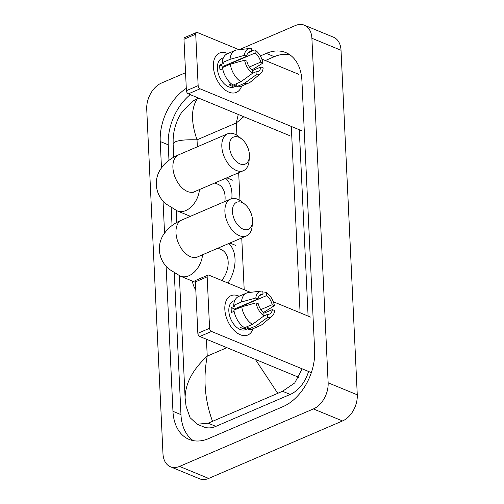 <?xml version="1.0" encoding="UTF-8"?>
<svg xmlns="http://www.w3.org/2000/svg" width="504" height="504" viewBox="0 0 504 504"><rect width="100%" height="100%" fill="white"/><g stroke="black" fill="none" stroke-linecap="round" stroke-linejoin="round"><path stroke-width="0.76" d="M213.387 66.711A21.401 12.953 -113.2 0 1 227.713 53.6A21.401 12.953 -113.2 0 0 219.511 53.052A21.401 12.953 -113.2 0 0 213.387 66.711A21.401 12.953 -113.2 0 0 225.842 90.468A21.401 12.953 -113.2 0 0 241.643 86.052A21.401 12.953 -113.2 0 1 236.395 92.383A21.401 12.953 -113.2 0 1 221.666 86.751A21.401 12.953 -113.2 0 1 213.387 66.711M299.011 74.422L261.841 59.094M239.066 49.701L197.423 32.527A2.678 1.619 66.8 0 0 196.484 32.495A2.678 1.619 66.8 0 0 195.716 34.203L183.979 39.243A2.678 1.619 -113.2 0 1 184.741 37.535L196.484 32.495M198.148 85.642A2.678 1.619 66.8 0 0 200.082 88.817L188.338 93.857A2.678 1.619 -113.2 0 1 186.404 90.682L198.148 85.642L195.716 34.203M301.663 130.712L200.082 88.817M186.404 90.682L183.979 39.243M188.338 93.857L289.92 135.752M223.033 67.309A10.704 6.476 66.8 0 1 223.133 66.37L246.62 56.29A10.704 6.476 -113.2 0 1 249.562 51.792A10.704 6.476 -113.2 0 1 251.521 51.477L247.987 52.996M251.969 69.924L262.962 63.025L260.719 62.105A10.704 6.476 -113.2 0 0 255.163 52.977L231.676 63.063A10.704 6.476 66.8 0 0 231.368 62.836M260.719 62.105L249.36 66.982M227.846 64.348A10.704 6.476 -113.2 0 1 228.596 64.915M222.661 68.708L220.015 69.842A15.517 9.393 -113.2 0 1 219.744 67.353A15.517 9.393 -113.2 0 1 219.788 64.991L223.7 63.309L222.226 62.704A17.659 10.685 -113.2 0 1 227.247 53.802L235.078 50.444A17.659 10.685 -113.2 0 1 236.93 49.953L249.757 48.453A13.91 8.417 -113.2 0 1 251.383 48.491L251.521 51.477M236.748 85.825L234.077 86.972A15.517 9.393 -113.2 0 1 223.392 82.889A15.517 9.393 -113.2 0 1 217.394 68.361A15.517 9.393 -113.2 0 1 221.829 58.458L223.411 57.784M231.38 83.853L229.137 84.817A15.517 9.393 -113.2 0 0 232.772 86.323L236.691 84.641L236.779 86.606L244.61 83.242L256.19 74.756L256.051 71.77L252.479 73.3M252.422 70.617L260.952 66.956L263.189 67.883A13.91 8.417 -113.2 0 1 260.562 73.615L250.639 81.881A17.659 10.685 -113.2 0 1 249.007 82.889L241.183 86.253A17.659 10.685 -113.2 0 1 236.779 86.606M233.144 85.107A17.659 10.685 -113.2 0 1 222.453 67.555L230.284 64.191L244.61 60.215L246.847 61.142A10.704 6.476 -113.2 0 0 252.409 70.27L252.548 73.256L240.969 81.743L233.144 85.107M249.007 82.889A17.659 10.685 -113.2 0 1 244.61 83.242M240.969 81.743A17.659 10.685 -113.2 0 1 230.284 64.191M255.163 52.977L255.024 49.99L251.471 50.463M255.024 49.99A13.91 8.417 -113.2 0 1 262.962 63.025M260.562 73.615A13.91 8.417 -113.2 0 1 256.19 74.756M252.548 73.256A13.91 8.417 -113.2 0 1 244.61 60.215M260.952 66.956A10.704 6.476 -113.2 0 1 258.004 71.455A10.704 6.476 -113.2 0 1 256.051 71.77M246.62 56.29L244.383 55.364L230.051 59.34L222.226 62.704M230.051 59.34A17.659 10.685 -113.2 0 1 235.078 50.444M244.383 55.364A13.91 8.417 -113.2 0 1 249.757 48.453M223.133 66.37L219.788 64.991M231.676 63.063L231.664 62.71M232.772 86.323L232.703 84.83M229.389 146.45A14.717 8.902 66.8 0 0 239.261 163.567A14.717 8.902 66.8 0 0 249.392 156.694A14.717 8.902 66.8 0 0 249.411 154.709A14.717 8.902 66.8 0 0 241.844 139.123A14.717 8.902 66.8 0 0 229.389 146.45M249.392 156.694L249.108 160.593A20.066 12.14 -113.2 0 1 243.401 170.698A20.066 12.14 -113.2 0 1 229.591 165.419A20.066 12.14 -113.2 0 1 221.829 146.626A20.066 12.14 -113.2 0 1 227.569 133.825A20.066 12.14 -113.2 0 1 238.827 136.641L241.844 139.123M189.454 216.733A29.427 19.921 112.4 0 1 189.29 215.863M224.803 201.55A20.066 13.583 -67.6 0 0 218.062 184.325L214.798 182.977M225.723 178.29A29.427 19.921 112.4 0 1 231.808 198.658M232.464 211.667A14.717 8.902 66.8 0 0 242.336 228.791A14.717 8.902 66.8 0 0 252.466 221.911A14.717 8.902 66.8 0 0 252.485 219.927A14.717 8.902 66.8 0 0 244.925 204.347A14.717 8.902 66.8 0 0 232.464 211.667M252.466 221.911L252.189 225.817A20.066 12.14 -113.2 0 1 246.475 235.916A20.066 12.14 -113.2 0 1 232.665 230.637A20.066 12.14 -113.2 0 1 224.91 211.85A20.066 12.14 -113.2 0 1 230.643 199.042A20.066 12.14 -113.2 0 1 241.901 201.858L244.925 204.347M195.798 289.932A29.427 19.921 112.4 0 1 192.364 281.087M221.754 280.476A20.066 13.583 -67.6 0 0 221.136 249.543L217.873 248.201M228.797 243.508A29.427 19.921 112.4 0 1 227.991 283.046M224.834 309.343A21.401 12.953 -113.2 0 1 239.154 296.239A21.401 12.953 -113.2 0 0 230.952 295.684A21.401 12.953 -113.2 0 0 224.834 309.343A21.401 12.953 -113.2 0 0 237.283 333.1A21.401 12.953 -113.2 0 0 253.09 328.684A21.401 12.953 -113.2 0 1 247.842 335.015A21.401 12.953 -113.2 0 1 233.106 329.383A21.401 12.953 -113.2 0 1 224.834 309.343M310.451 317.054L273.288 301.726M250.507 292.333L208.87 275.159A2.678 1.619 66.8 0 0 207.925 275.127A2.678 1.619 66.8 0 0 207.163 276.835L195.42 281.875A2.678 1.619 -113.2 0 1 196.182 280.167L207.925 275.127M209.588 328.274A2.678 1.619 66.8 0 0 211.523 331.449L199.779 336.496A2.678 1.619 -113.2 0 1 197.845 333.314L209.588 328.274L207.163 276.835M311.34 372.62L211.523 331.449M197.845 333.314L195.42 281.875M199.779 336.496L298.74 377.307M234.473 309.941A10.704 6.476 66.8 0 1 234.581 309.009L258.061 298.922A10.704 6.476 -113.2 0 1 261.003 294.424A10.704 6.476 -113.2 0 1 262.962 294.109L259.428 295.627M263.409 312.556L274.403 305.663L272.166 304.737A10.704 6.476 -113.2 0 0 266.603 295.609L243.123 305.695A10.704 6.476 66.8 0 0 242.808 305.468M272.166 304.737L260.801 309.62M239.287 306.986A10.704 6.476 -113.2 0 1 240.036 307.553M234.102 311.34L231.456 312.474A15.517 9.393 -113.2 0 1 231.185 309.985A15.517 9.393 -113.2 0 1 231.229 307.623L235.141 305.941L233.667 305.336A17.659 10.685 -113.2 0 1 238.688 296.434L246.519 293.076A17.659 10.685 -113.2 0 1 248.371 292.585L261.198 291.085A13.91 8.417 -113.2 0 1 262.823 291.123L262.962 294.109M248.189 328.457L245.517 329.603A15.517 9.393 -113.2 0 1 234.839 325.521A15.517 9.393 -113.2 0 1 228.835 310.993A15.517 9.393 -113.2 0 1 233.27 301.09L234.851 300.416M242.821 326.485L240.578 327.449A15.517 9.393 -113.2 0 0 244.219 328.954L248.132 327.272L248.226 329.238L256.051 325.88L267.63 317.388L267.492 314.401L263.926 315.939M263.869 313.249L272.393 309.588L274.63 310.514A13.91 8.417 -113.2 0 1 272.002 316.247L262.08 324.519A17.659 10.685 -113.2 0 1 260.455 325.521L252.624 328.885A17.659 10.685 -113.2 0 1 248.226 329.238M244.585 327.739A17.659 10.685 -113.2 0 1 233.894 310.187L241.725 306.829L256.051 302.854L258.294 303.773A10.704 6.476 -113.2 0 0 263.85 312.902L263.989 315.888L252.409 324.374L244.585 327.739M260.455 325.521A17.659 10.685 -113.2 0 1 256.051 325.88M252.409 324.374A17.659 10.685 -113.2 0 1 241.725 306.829M266.603 295.609L266.465 292.622L262.918 293.095M266.465 292.622A13.91 8.417 -113.2 0 1 274.403 305.663M272.002 316.247A13.91 8.417 -113.2 0 1 267.63 317.388M263.989 315.888A13.91 8.417 -113.2 0 1 256.051 302.854M272.393 309.588A10.704 6.476 -113.2 0 1 269.451 314.087A10.704 6.476 -113.2 0 1 267.492 314.401M258.061 298.922L255.824 297.996L241.492 301.972L233.667 305.336M241.492 301.972A17.659 10.685 -113.2 0 1 246.519 293.076M255.824 297.996A13.91 8.417 -113.2 0 1 261.198 291.085M234.581 309.009L231.229 307.623M243.123 305.695L243.104 305.342M244.219 328.954L244.15 327.461M239.167 49.688L295.325 25.572A21.401 14.484 112.4 0 1 304.397 25.2L333.528 37.214A21.401 14.484 112.4 0 1 341.025 50.274L357.273 394.815A21.401 14.484 112.4 0 1 342.531 420.947L208.675 478.428A21.401 14.484 112.4 0 1 199.603 478.8L170.472 466.786A21.401 14.484 112.4 0 1 162.975 453.726L146.727 109.185A21.401 14.484 112.4 0 1 161.469 83.053L185.554 72.708M304.397 25.2A21.401 14.484 112.4 0 1 311.894 38.26L328.142 382.801A21.401 14.484 112.4 0 1 313.4 408.933L179.55 466.414A21.401 14.484 112.4 0 1 170.472 466.786M166.118 266.345L172.954 411.314A46.015 31.147 -67.6 0 0 189.076 439.4A46.015 31.147 -67.6 0 0 208.587 438.593L282.946 406.665A46.015 31.147 -67.6 0 0 314.641 350.475L301.915 80.672A46.015 31.147 -67.6 0 0 285.799 52.586A46.015 31.147 -67.6 0 0 266.288 53.392L260.341 55.944M186.291 88.345A46.015 31.147 -67.6 0 0 160.234 141.511L161.469 167.782M163.044 201.127L164.55 232.999M174.296 273.099L180.968 414.622A46.015 31.147 -67.6 0 0 193.246 440.641M190.222 94.639A46.015 31.147 -67.6 0 0 168.242 144.812L168.972 160.291M171.215 207.881L172.047 225.508M289.636 54.653A46.015 31.147 -67.6 0 0 274.296 56.694L265.343 60.537M308.095 316.084L299.307 129.742M302.161 368.834L294.733 382.946L282.542 391.274L208.183 423.202L197.152 424.211L203.61 426.875A28.892 19.555 -67.6 0 0 215.863 426.371L290.228 394.437A28.892 19.555 -67.6 0 0 308.555 371.467M291.293 126.435L300.082 312.776M197.152 424.211L190.096 417.715L186.064 406.18L185.107 397.94C185.289 383.525 192.667 369.583 207.232 356.12C203.024 378.466 204.763 400.119 212.449 421.092M198.847 98.192L197.253 98.878C191.01 108.398 190.934 122.044 197.032 139.828C181.812 139.413 173.842 140.849 173.137 144.131L173.754 157.223M176.261 210.483L176.828 222.447M179.342 275.701L185.107 397.94M173.137 144.131L173.143 138.89L173.874 132.401C175.134 125.168 177.773 118.44 181.799 112.209L192.988 100.989L197.253 98.878M243.772 116.72L236.326 122.951L238.253 114.446M277.616 393.107L255.358 359.415M190.399 216.323L177.276 210.911L165.514 203.648L161.664 199.42C158.42 195.105 156.631 190.21 156.297 184.735C156.114 179.103 157.506 173.949 160.474 169.268L163.932 164.77C168.015 160.518 172.916 157.204 178.643 154.829A20.066 12.14 66.8 0 0 172.91 167.637A20.066 12.14 66.8 0 0 180.665 186.423A20.066 12.14 66.8 0 0 194.481 191.703L243.401 170.698M177.276 210.911A20.066 13.583 -67.6 0 0 185.781 210.559A20.066 13.583 -67.6 0 0 199.508 189.548M195.445 282.353L180.35 276.129L168.588 268.871L164.745 264.644C161.494 260.329 159.705 255.433 159.371 249.953C159.188 244.327 160.581 239.167 163.548 234.486L167.013 229.988C171.089 225.742 175.991 222.428 181.724 220.053A20.066 12.14 66.8 0 0 175.984 232.854A20.066 12.14 66.8 0 0 183.746 251.647A20.066 12.14 66.8 0 0 197.555 256.927L246.475 235.916M180.35 276.129A20.066 13.583 -67.6 0 0 188.861 275.776A20.066 13.583 -67.6 0 0 202.583 254.766M236.905 135.248L236.326 122.951L197.032 139.828L197.36 146.796M226.901 347.678L207.232 356.12L206.432 339.236M244.194 289.731L241.75 237.945M239.986 200.472L238.676 172.727M179.55 466.414L208.675 478.428M313.4 408.933L342.531 420.947M328.142 382.801L357.273 394.815M311.894 38.26L341.025 50.274M180.968 414.622L172.954 411.314M168.242 144.812L160.234 141.511M274.296 56.694L266.288 53.392M290.228 394.437L282.542 391.274M215.863 426.371L208.183 423.202M226.832 177.811L232.552 180.174M178.643 154.829L227.569 133.825M192.824 192.559L194.481 191.703M229.906 243.029L235.633 245.391M181.724 220.053L230.643 199.042M195.898 257.777L197.555 256.927"/></g></svg>
